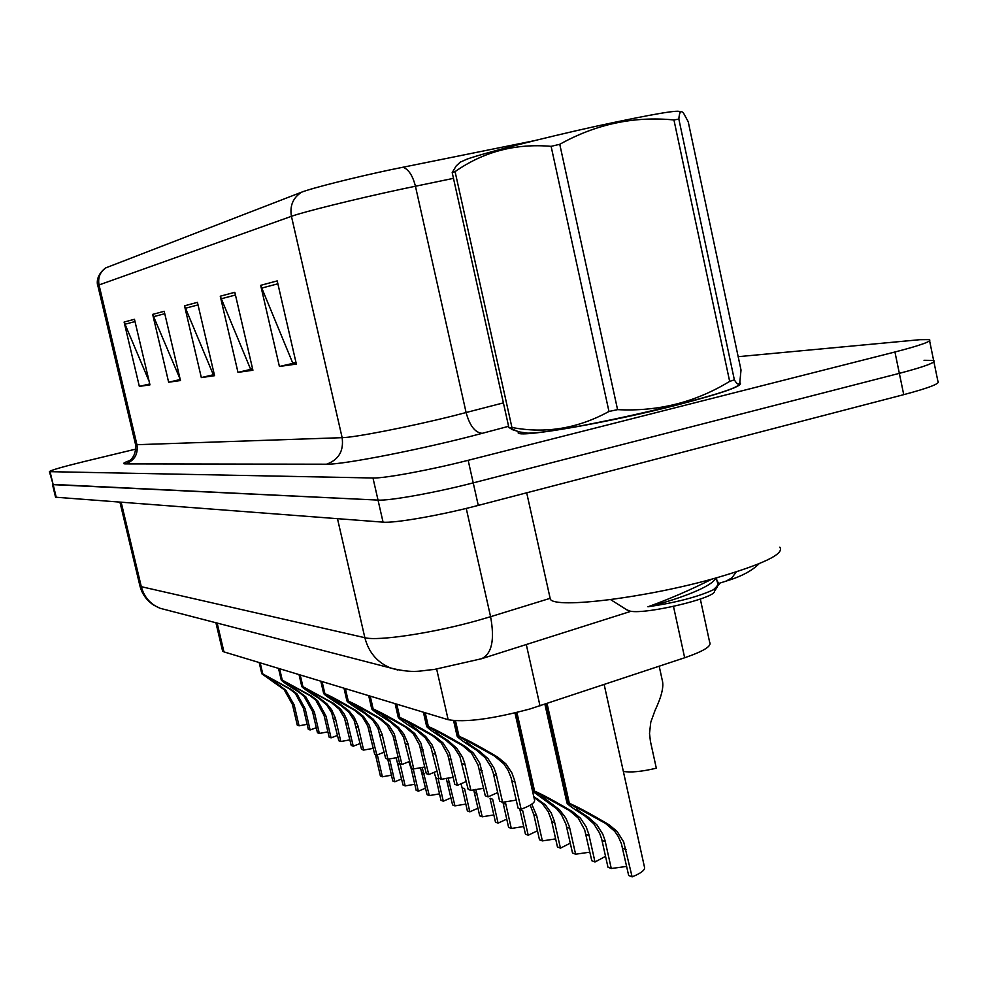 <?xml version="1.0" encoding="UTF-8"?>
<svg xmlns="http://www.w3.org/2000/svg" width="988" height="988" viewBox="0 0 988 988"><rect width="100%" height="100%" fill="white"/><g stroke="black" fill="none" stroke-linecap="round" stroke-linejoin="round"><path stroke-width="1.48" d="M700.319 599.049L709.68 642.348C711.953 646.09 703.604 651.228 684.659 657.761L530.062 708.939C492.246 719.054 464.94 722.636 448.157 719.696L223.955 651.895L222.485 650.586M676.558 405.142C722.883 393.113 744.013 385.641 739.95 382.739L739.938 382.726C744.013 385.641 722.883 393.113 676.558 405.142C609.201 422.407 522.38 437.499 518.243 433.102C522.38 437.499 609.201 422.407 676.558 405.142M106.543 267.476C100.196 271.515 97.701 277.344 99.035 284.952L97.812 285.507C97.861 286.483 94.181 276.689 105.518 267.983L301.599 192.191C311.319 188.263 354.828 177.284 391.409 169.578L534.15 140.716M52.463 484.379L378.021 500.089C389.358 500.941 435.535 492.654 473.227 482.873L899.339 373.353C925.237 366.536 936.673 362.226 933.623 360.422L924.027 360.287M149.114 381.294L124.105 322.063L139.333 386.382L149.966 384.875L134.467 319.285L124.105 322.063M149.744 383.962L139.333 386.382M180.149 379.194L152.671 314.382L168.639 382.22L180.471 380.541L164.193 311.282L152.671 314.382M180.236 379.516L168.639 382.22M295.98 362.448L292.683 362.929L260.671 285.347L279.406 366.474L296.351 364.066L277.208 280.901L260.671 285.347M296.029 362.67L279.406 366.474M252.558 368.722L250.52 369.018L220.262 296.215L237.984 372.365L252.916 370.241L234.823 292.3L220.262 296.215M252.607 368.932L237.984 372.365M214.235 374.267L213.198 374.415L184.521 305.823L201.317 377.577L214.569 375.687L197.427 302.353L184.521 305.823M214.297 374.538L201.317 377.577M518.181 431.46L518.243 433.102L518.181 431.46M135.924 449.071L84.215 461.544C62.009 466.978 50.4 470.35 49.4 471.659L372.982 477.994C384.246 478.488 430.41 469.967 468.164 460.309L894.93 352C920.878 345.281 932.351 341.144 929.362 339.6L919.803 339.699L738.172 356.68M55.563 497.199L383.06 522.146C394.459 523.356 440.648 515.291 478.278 505.399L903.736 394.657C929.597 387.753 940.984 383.27 937.884 381.207L933.907 361.806M49.4 471.659L53.179 484.651L378.021 500.089C389.358 500.941 435.535 492.654 473.227 482.873L899.339 373.353C925.237 366.536 936.673 362.226 933.623 360.422L929.609 340.835M516.255 800.119L502.596 802.281L499.644 801.182L493.234 772.949L491.098 767.021L485.244 757.784L476.5 750.127C463.78 742.062 457.296 737.357 457.074 735.986L458.123 736.023L454.641 720.734M455.505 720.783L459.025 736.319C466.25 739.209 479.094 746.113 497.544 757.018L505.819 763.786L511.858 772.863L514.587 780.359L521.121 809.246C531.05 805.479 535.496 802.318 534.471 799.749L514.97 712.928M467.534 741.556L466.805 741.753C466.842 742.618 471.041 745.73 479.365 751.065L488.072 758.722L493.988 767.972L496.161 773.975L502.596 802.281M521.121 809.246L518.058 808.098L511.105 777.754L508.141 770.43L503.892 763.983L494.556 756.042L459.025 736.319M467.583 741.79L458.123 736.023M626.664 866.402L611.276 868.514L607.953 867.18L601.643 838.898L599.531 832.958L593.726 823.72L585.094 816.125C573.028 808.48 566.964 804.034 566.914 802.812L568.322 802.985L546.166 703.814M547.056 703.518L569.347 803.343C577.251 806.64 590.416 813.742 608.88 824.647L617.08 831.377L623.663 841.862L632.135 876.875C641.533 873.034 645.621 869.662 644.398 866.76L604.162 684.523M577.647 808.468L576.646 808.567C576.572 809.333 580.475 812.247 588.342 817.286L596.913 824.869L602.779 834.131L604.94 840.133L611.276 868.514M632.135 876.875L628.677 875.492L621.366 843.567L618.204 836.404L614.758 831.34L605.496 823.436L569.347 803.343M577.696 808.703L568.322 802.985M623.342 771.418C630.9 772.678 641.891 771.616 656.316 768.195L650.425 741.358L649.511 733.429L650.771 722.228L655.019 710.483C661.602 696.552 664.022 686.462 662.256 680.238L659.194 666.221M549.723 596.456L550.353 599.271C555.676 608.929 646.547 597.777 715.905 577.992C763.514 564.086 784.805 553.811 779.779 547.154M460.285 162.143L466.991 159.142C484.836 152.819 542.486 138.073 595.875 126.303C653.574 113.842 681.584 109.112 679.88 112.113M516.601 430.966L508.894 427.594L452.195 172.591L456.16 165.996L460.47 161.958M452.195 172.591L455.073 171.616L511.932 427.471C545.574 433.856 577.918 428.508 608.966 411.465L617.574 409.637C658.119 411.7 695.49 402.277 729.663 381.393L734.368 379.861C736.826 383.986 738.616 385.073 739.753 383.134L741.012 370.031L688.216 121.734L683.634 113.299C680.954 109.964 679.361 111.891 678.842 119.103L734.368 379.861M519.984 432.015L527.728 433.164C563.444 433.399 742.482 391.841 738.431 384.32L738.654 384.11M508.894 427.594L511.932 427.471M626.738 609.781L630.43 611.214C646.77 614.499 716.325 597.864 714.546 591.12L717.51 586.662M712.101 579.042C690.353 589.997 668.962 599.247 647.955 606.793C676.064 602.606 697.899 596.925 713.46 589.737L719.215 584.106L716.955 580.648M729.663 381.393L673.94 119.956L678.842 119.103M608.966 411.465L551.106 146.348L559.764 144.297L617.574 409.637M551.106 146.348C515.538 143.272 483.527 151.695 455.073 171.616M673.94 119.956C634.012 116.028 595.962 124.142 559.764 144.297M716.448 578.313L717.226 581.957C718.696 583.933 717.436 586.539 713.46 589.737M715.88 577.992L714.559 579.956C707.359 588.786 673.779 600.531 647.955 606.793M483.589 788.301L470.893 790.375L468.151 789.35L459.865 756.376L454.196 747.447L445.712 740.049C433.25 732.182 426.878 727.588 426.606 726.266L427.532 726.304L424.383 712.509M425.223 712.768L428.372 726.563C435.165 729.305 447.465 735.937 465.286 746.459L473.301 752.992L479.785 763.144L488.134 796.859L497.693 792.561M436.647 731.663L435.992 731.836C436.079 732.676 440.216 735.702 448.379 740.926L456.827 748.324L462.545 757.253L464.656 763.045L470.893 790.375M488.134 796.859L485.281 795.785L478.069 765.045L471.548 753.214L462.508 745.545L428.372 726.563M436.696 731.873L427.532 726.304M453.171 777.297L441.352 779.285L438.796 778.322L430.743 746.446L425.248 737.814L417.01 730.651C404.808 722.981 398.547 718.498 398.213 717.214L399.041 717.239L395.978 703.925M396.768 704.16L399.831 717.498C406.229 720.079 418.048 726.464 435.276 736.628L443.032 742.951L449.318 752.757L457.432 785.324L466.361 781.459M407.871 722.438L425.742 736.505L431.904 744.631L435.288 752.868L441.352 779.285M457.432 785.324L454.776 784.324L447.774 754.634L441.426 743.198L432.682 735.788L399.831 717.498M407.921 722.636L399.041 717.239M424.778 767.009L413.75 768.911L411.354 768.009L403.536 737.172L398.201 728.811L390.198 721.87C378.243 714.373 372.081 710.002 371.71 708.767L372.451 708.791L369.475 695.91M370.216 696.132L373.18 709.026C379.231 711.484 390.593 717.634 407.266 727.464L414.787 733.578L420.9 743.075L428.78 774.555L437.141 771.06M381.022 713.818L398.596 727.514L403.845 734.158L407.859 743.346L413.75 768.911M428.78 774.555L426.297 773.629L419.492 744.915L413.33 733.849L404.845 726.674L373.18 709.026M381.059 714.003L372.451 708.791M398.226 757.388L387.901 759.204L385.653 758.352L378.046 728.477L372.859 720.388L365.078 713.657C353.371 706.321 347.307 702.06 346.911 700.863L347.566 700.875L344.676 688.414M345.368 688.611L348.258 701.097C353.988 703.444 364.93 709.372 381.072 718.894L389.272 725.834L394.311 734.01L401.98 764.49L409.81 761.303M355.89 705.765L373.168 719.103L378.268 725.538L382.171 734.442L387.901 759.204M401.98 764.49L399.646 763.613L393.039 735.813L387.037 725.093L378.799 718.153L348.258 701.097M355.927 705.938L347.566 700.875M589.885 852.162L575.596 854.212L572.509 852.977L565.951 824.202L561.406 814.643L556.713 808.826L532.557 791.203M516.922 712.459L534.594 791.153C542.004 794.253 554.626 801.07 572.447 811.593L580.388 818.101L586.156 826.833L588.762 834.07L594.998 861.993L605.545 856.349M542.671 796.118L541.782 796.217L559.665 809.901L565.976 818.299L569.446 826.833L575.596 854.212M594.998 861.993L591.787 860.709L584.686 829.908L578.264 818.101L569.298 810.469L534.594 791.153M542.721 796.34L533.631 790.82L516.082 712.669M532.421 790.647L533.631 790.82M555.651 838.898L542.363 840.899L539.473 839.738L533.866 814.804L530.198 805.171M533.767 796.624L545.253 804.689L551.193 812.877L554.379 821.176L560.443 848.149L570.323 843.159M560.443 848.149L557.454 846.951L551.403 820.065L548.254 811.79L542.387 803.652L533.952 797.415M531.791 804.158L536.731 815.878L542.363 840.899M528.21 835.231L525.418 834.107L519.886 809.53L522.664 810.58L528.21 835.231L537.46 830.772M511.302 828.45L508.61 827.364L503.151 803.232L505.844 804.244L511.302 828.45L523.714 826.524M505.164 801.713L505.844 804.244M493.827 814.939L482.23 816.792L479.711 815.792L473.684 789.77M498.063 823.14L495.457 822.09L490.06 798.304L492.666 799.292L498.063 823.14L506.745 819.126M475.734 789.375L482.23 816.792M373.316 748.348L363.633 750.09L361.522 749.299L354.124 720.326L349.085 712.471L341.515 705.938C330.029 698.775 324.076 694.613 323.656 693.453L321.433 681.374M322.076 681.572L324.879 693.662C330.325 695.898 340.872 701.628 356.52 710.854L363.609 716.596L369.401 725.513L376.86 755.054L384.221 752.14M332.326 698.207L349.307 711.212L354.272 717.449L358.051 726.081L363.633 750.09M376.86 755.054L374.674 754.239L367.771 726.032L362.398 716.893L354.396 710.162L324.879 693.662M332.363 698.368L324.237 693.465M349.925 739.864L340.823 741.519L338.835 740.765L331.635 712.657L326.732 705.037L319.359 698.689C308.095 691.674 302.242 687.611 301.797 686.487L299.586 674.767M300.191 674.952L302.933 686.685L333.475 703.308L340.366 708.878L344.207 714.065L346.961 719.98L353.259 746.187L360.188 743.507M310.183 691.106L326.88 703.789L331.709 709.853L335.389 718.227L340.823 741.519M353.259 746.187L351.209 745.421L344.479 718.054L339.255 709.199L331.474 702.653L302.933 686.685M310.22 691.267L302.316 686.499M327.893 731.861L319.334 733.442L317.457 732.738L312.492 711.409L303.971 696.207L298.475 691.859C287.446 684.993 281.691 681.016 281.222 679.942L279.024 668.555M279.604 668.728L282.259 680.115L311.788 696.207L317.617 700.714L326.003 716.127L331.054 737.851L337.587 735.381M289.348 684.425L305.761 696.787L314.357 712.064L319.334 733.442M331.054 737.851L329.115 737.122L324.089 715.448L315.765 700.109L309.899 695.589L282.259 680.115M289.385 684.573L281.691 679.929M307.132 724.315L299.055 725.822L297.289 725.167L292.436 704.432L284.136 689.636L261.808 673.754L259.646 662.689M260.177 662.849L262.771 673.927L291.349 689.513L297.018 693.897L305.193 708.878L310.121 729.984L316.284 727.699M269.699 678.126L285.828 690.192L294.202 705.037L299.055 725.822M310.121 729.984L308.293 729.305L303.39 708.235L295.276 693.329L289.57 688.932L262.771 673.927M269.724 678.262L262.24 673.754M465.83 804.084L454.949 805.862L452.578 804.911L446.243 778.272M469.819 811.827L467.361 810.839L462.125 787.794L464.57 788.708L469.819 811.827L477.982 808.184M462.125 787.794L461.038 783.953M448.12 777.939L454.949 805.862M439.524 793.87L429.311 795.587L427.088 794.698L420.419 767.59M443.291 801.194L440.981 800.268L435.881 777.914L438.178 778.779L443.291 801.194L450.973 797.872M435.881 777.914L434.189 772.468M422.148 767.33L429.311 795.587M414.775 784.262L405.166 785.917L403.067 785.065L396.089 757.648M418.344 791.19L416.17 790.326L411.181 768.615L413.342 769.43L418.344 791.19L425.581 788.152M411.181 768.615L408.859 761.773M398.152 763.712L400.239 764.49L405.166 785.917M394.817 781.767L392.767 780.94L387.914 759.846L389.951 760.612L394.817 781.767L401.659 778.964M382.381 776.778L380.392 775.988L375.601 755.215L377.577 755.968L382.381 776.778L391.446 775.197M526.295 644.522L540.004 705.864M436.659 669.135L448.157 719.696M673.495 606.397L684.659 657.761M217.15 623.07L223.955 651.895M508.61 426.31L482.23 433.324C425.667 448.552 343.021 464.829 326.546 464.199L125.39 463.891C134.405 460.717 138.271 454.319 136.949 444.699L342.144 437.672C354.606 437.511 408.155 427.075 452.257 416.109L503.398 402.882M125.39 463.891C122.179 463.854 123.5 462.792 129.329 460.717M135.529 444.378L136.949 444.699L99.035 284.952L291.435 216.323C289.645 205.751 293.041 197.699 301.599 192.191M453.48 178.346L401.313 189.177C356.47 198.761 303.044 212 291.435 216.323L342.144 437.672C343.898 450.96 338.699 459.803 326.546 464.199M402.943 167.194C408.55 169.269 412.712 175.605 415.429 186.201L466.114 412.589C469.745 425.779 475.117 432.695 482.23 433.324M128.86 461.026C126.501 462.335 136.702 458.975 135.566 444.575L97.837 285.631M50.067 471.782L56.279 497.52M372.982 477.994L383.06 522.146M468.164 460.309L478.278 505.399M894.93 352L903.736 394.657M185.312 308.268L198.032 304.909M221.102 298.808L235.453 295.017M261.561 288.113L277.875 283.803M153.424 316.703L164.761 313.702M124.821 324.262L135.01 321.569M139.851 585.6L141.296 586.687L364.856 637.705C377.848 641.298 432.238 633.197 476.648 620.76L490.591 616.697L466.25 508.425M337.488 518.712L364.856 637.705C368.66 652.376 377.255 662.479 390.643 668.012L397.818 670M630.999 611.288L481.489 658.749C491.826 653.945 494.852 639.928 490.591 616.697L550.143 598.333M481.489 658.749L434.028 669.518C420.271 670.481 414.614 673.964 390.643 668.012L160.179 608.312C150.386 604.31 144.1 597.098 141.296 586.687L121.203 502.41M759.13 563.679C752.14 570.78 741.185 576.572 726.266 581.055L731.91 577.819L736.282 571.891M119.98 502.324L139.95 586.008C142.111 594.121 146.718 600.519 153.782 605.175L160.179 608.312L166.342 609.905M511.92 780.878L514.97 781.94M494.556 756.042L497.544 757.018M476.5 750.127L479.365 751.065M493.617 774.506L496.544 775.531M622.638 848.223L626.083 849.507M605.496 823.436L608.88 824.647M585.094 816.125L588.342 817.286M602.013 840.455L605.323 841.702M479.341 769.529L482.169 770.517M462.508 745.545L465.286 746.459M445.712 740.049L448.379 740.926M462.298 763.601L465.027 764.551M448.997 758.969L451.639 759.883M432.682 735.788L435.276 736.628M417.01 730.651L419.505 731.466M433.115 753.424L435.659 754.313M420.678 749.102L423.16 749.966M404.845 726.674L407.266 727.464M390.198 721.87L392.52 722.636M405.833 743.927L408.205 744.754M394.2 739.876L396.509 740.679M378.799 718.153L381.072 718.894M365.078 713.657L367.264 714.373M380.281 735.023L382.504 735.801M585.933 834.403L589.12 835.601M569.298 810.469L572.447 811.593M550.328 803.676L553.354 804.751M566.741 827.178L569.817 828.327M551.761 821.534L554.737 822.658M535.632 798.403L538.546 799.453M533.866 814.804L536.731 815.878M474.401 792.413L476.908 793.352M369.364 731.219L371.537 731.985M354.396 710.162L356.52 710.854M341.515 705.938L343.565 706.618M356.298 726.674L358.397 727.403M346.035 723.105L348.085 723.809M331.474 702.653L333.475 703.308M319.359 698.689L321.285 699.319M333.746 718.819L335.71 719.499M324.089 715.448L326.003 716.127M309.899 695.589L311.788 696.207M298.475 691.859L300.303 692.452M312.492 711.409L314.357 712.064M303.39 708.235L305.193 708.878M289.57 688.932L291.349 689.513M278.789 685.4L280.506 685.968M292.436 704.432L294.202 705.037M447.416 782.249L449.775 783.138M422.049 772.702L424.272 773.542M215.915 622.749L222.596 651.067M55.587 497.335L52.5 484.503M726.266 581.055L719.289 583.278M457.074 735.986L453.591 720.647M566.914 802.812L544.894 704.234M550.353 599.271L526.69 492.802M523.566 433.139L511.364 429.335M628.245 610.732L610.596 599.617M714.559 579.956L717.239 577.622M426.606 726.266L423.395 712.212M398.213 717.214L395.101 703.654M371.71 708.767L368.697 695.675M346.911 700.863L343.985 688.191M323.656 693.453L320.804 681.189M301.797 686.487L299.018 674.606M281.222 679.942L278.517 668.394M261.808 673.754L259.177 662.553"/></g></svg>

